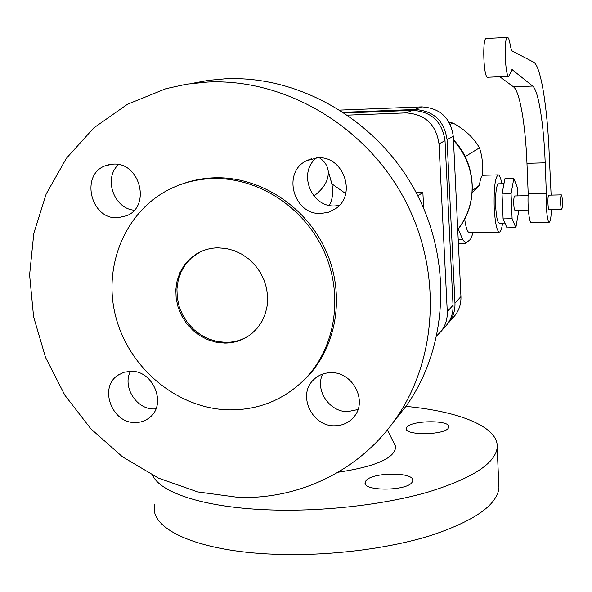 <?xml version="1.0" encoding="UTF-8"?>
<svg xmlns="http://www.w3.org/2000/svg" width="592" height="592" viewBox="0 0 592 592"><rect width="100%" height="100%" fill="white"/><g stroke="black" fill="none" stroke-linecap="round" stroke-linejoin="round"><path stroke-width="0.89" d="M345.706 193.599L331.816 183.823C333.511 191.963 332.682 199.156 329.322 205.394M406.845 427.298C411.292 420.135 450.66 419.824 448.81 427.01L448.425 427.979C444.696 435.29 404.025 435.645 406.341 428.393L406.845 427.298M412.173 482.103C407.377 491.242 362.267 491.486 365.16 482.421L365.863 480.904C371.547 471.979 415.007 471.794 412.713 480.771L412.173 482.103M338.076 472.253C376.238 466.496 395.434 457.897 395.671 446.457L393.961 443.06M152.699 475.324C160.351 493.166 206.601 508.077 271.647 509.971C324.268 511.629 384.378 504.636 427.75 492.167C471.802 478.58 494.942 463.802 497.176 447.841C499.352 427.121 459.747 411.418 405.897 406.378M200.222 251.896L191.038 258.275L185.37 264.639L181.041 272.068L178.199 280.297L176.934 289.022L177.297 297.946L179.25 306.76L182.743 315.136L187.634 322.803L193.769 329.492L200.917 334.961L208.843 339.016L217.271 341.525L225.907 342.383C234.728 342.339 242.742 339.882 249.95 335.02M224.886 343.086C235.046 343.005 244.037 339.83 251.852 333.54L257.535 327.864L262.093 321.138L265.364 313.582L267.244 305.442L267.665 296.962L266.607 288.43L264.106 280.12L260.228 272.298L255.115 265.223L248.921 259.126L241.854 254.205L234.143 250.608L226.048 248.462L217.819 247.826C210.204 247.989 203.189 249.957 196.773 253.731L189.943 258.815L184.267 265.194L179.931 272.631L177.089 280.874L175.824 289.621L176.187 298.56L178.148 307.389L181.648 315.788L186.547 323.469L192.689 330.166L199.859 335.649L207.799 339.712L216.243 342.228L224.886 343.086M300.795 383.105L306.567 377.637C337.255 346.298 345.565 293.684 325.556 249.861C305.62 206.009 259.659 176.423 214.792 177.792C203.345 178.14 192.356 180.249 181.833 184.119M229.844 409.886C259.067 409.93 284.064 399.704 304.828 379.191C335.627 347.748 343.959 294.934 323.861 250.934C303.844 206.911 257.698 177.2 212.676 178.569C198.572 179.006 185.244 182.07 172.709 187.745C125.881 209.013 102.046 265.638 115.928 317.349C129.507 369.149 178.384 409.227 229.844 409.886M207.711 82.036L186.51 84.197L165.893 88.689L127.435 104.273L93.832 127.872L66.415 158.256L46.183 193.969L33.803 233.403L29.6 274.903L33.596 316.779L45.532 357.405L64.868 395.219L90.835 428.786L122.448 456.802L158.523 478.151L197.684 491.908L238.435 497.406C298.864 499.47 358.759 471.136 394.716 420.268C438.265 359.388 442.786 268.849 403.034 196.514C363.31 124.172 283.598 78.41 207.711 82.036M393.769 421.593L406.082 406.142C448.381 347.016 452.843 259.37 414.437 189.425C376.053 119.48 298.908 75.273 225.256 78.81L208.443 80.357L191.978 83.405M154.912 503.97C147.586 527.938 195.774 551.433 274.762 554.245C327.147 556.31 386.931 549.043 430.044 535.753C473.822 521.256 496.799 505.361 498.96 488.06L498.745 483.102M423.687 208.362L422.873 192.526L416.191 192.689M130.455 371.28C122.167 386.739 136.352 409.42 154.001 408.961L155.874 408.909M130.78 371.28C153.424 370.281 167.225 404.61 149.495 417.604C145.373 420.927 140.585 422.562 135.139 422.525C111.873 423.31 98.664 387.545 117.801 375.313L123.913 372.287L130.78 371.28M331.15 372.679C352.78 371.843 367.898 401.073 354.001 416.79C348.999 422.755 342.487 425.752 334.473 425.789C311.954 426.432 297.384 395.219 313.227 380.116C318.052 375.224 324.024 372.745 331.15 372.679M322.64 374.07C314.789 390.113 329.381 412.047 347.637 411.64L357.982 409.531M316.579 157.835C297.473 172.39 311.103 207.629 335.079 205.92L339.209 205.483M321.175 213.453C293.721 215.407 281.607 172.472 306.464 160.75L317.689 157.775C343.826 155.622 357.287 195.464 335.116 208.983L328.486 212.232L321.175 213.453M113.19 164.132C139.742 161.919 151.308 205.898 126.895 215.651L117.741 217.767C90.391 219.743 79.853 173.856 105.931 165.553L113.19 164.132M344.603 112.991L412.624 110.349C431.398 111.54 442.202 121.656 445.029 140.696L453.043 305.272C453.302 312.509 451.304 318.933 447.041 324.542L444.881 327.006M313.893 196.004C324.246 188.204 329.011 179.805 328.19 170.807C327.406 165.457 324.46 161.113 319.362 157.775M436.896 335.649L441.181 331.231C445.517 325.519 447.552 318.977 447.278 311.607L438.998 143.849C436.097 124.438 425.086 114.115 405.957 112.887L347.741 115.129M118.578 164.583C103.193 178.044 113.768 208.636 134.243 210.197M422.873 192.526L417.804 195.804M446.849 324.764L448.995 322.314C453.235 316.735 455.226 310.349 454.967 303.163L447.041 139.638C444.237 120.731 433.499 110.682 414.844 109.498L343.538 112.28M340.134 110.082L421.748 106.871C440.034 108.018 450.549 117.852 453.287 136.375L460.939 296.599C461.19 303.652 459.237 309.912 455.07 315.381L452.961 317.786M472.224 192.748L479.424 185.281C480.119 180.094 481.037 176.89 482.191 175.676C483.242 165.531 482.332 156.251 479.453 147.83L465.179 156.636M501.809 183.727C500.751 177.896 499.537 174.936 498.175 174.862C495.09 177.326 493.765 188.256 494.202 207.651C495.097 223.043 496.836 231.191 499.419 232.094C500.736 231.798 501.794 228.801 502.593 223.095M498.464 183.816L498.405 183.816C496.288 185.533 495.378 193.044 495.682 206.334C496.288 216.901 497.487 222.511 499.263 223.154L504.924 223.051M517.852 195.885L517.534 187.967L513.826 178.473L504.917 178.71L502.038 193.976L503.104 218.87L506.996 227.824L515.861 227.661L518.525 212.232L518.444 210.234M513.826 178.473L511.059 193.762L512.102 218.692L515.861 227.661M512.102 218.692L503.104 218.87M511.059 193.762L502.038 193.976M528.094 195.649L514.692 195.959C513.967 196.603 513.664 199.334 513.767 204.159C513.982 208.007 514.389 210.056 514.996 210.308L528.375 210.027M507.499 37.407L486.321 38.48C482.073 37.377 483.538 78.359 487.69 77.256L487.734 77.256M499.752 76.723L513.501 86.861C519.843 91.227 525.533 125.245 526.969 163.333L528.182 193.717C527.398 206.312 529.278 223.384 531.298 222.548L549.176 222.215M551.411 209.538C551.1 217.405 550.375 221.63 549.25 222.215C547.385 223.043 545.639 205.912 546.342 193.281L545.188 162.807C543.811 124.594 538.528 90.458 532.682 86.055L512.11 69.634L508.883 76.324C505.057 77.411 503.651 36.275 507.573 37.4C508.476 37.555 509.305 39.768 510.052 44.052C510.792 48.3 511.599 50.683 512.48 51.215L533.555 62.13C540.888 65.579 547.6 108.447 549.272 156.096L551.13 195.108M548.732 195.16L548.717 195.16C548.096 195.804 547.837 198.549 547.94 203.404C548.133 207.274 548.488 209.339 549.013 209.59L561.623 209.324M528.182 193.717L546.342 193.281M560.631 203.123C560.816 207 561.149 209.072 561.645 209.324C562.23 208.665 562.467 205.92 562.363 201.08C562.185 197.21 561.845 195.138 561.349 194.864C560.772 195.508 560.528 198.261 560.631 203.123M449.358 122.633L452.88 122.988C464.905 129.522 473.763 137.803 479.453 147.83M450.209 124.261L452.88 122.988M479.424 185.281L472.349 190.631M458.245 228.875L462.722 239.738L465.815 243.223L470.559 239.242L473.289 232.545M464.653 219.01C465.919 227.942 467.532 232.478 469.486 232.612L499.285 232.094M329.426 175.173L331.816 183.823M453.043 305.272L447.278 311.607M445.029 140.696L438.998 143.849M412.624 110.349L405.957 112.887M454.967 303.163L460.939 296.599M447.041 139.638L453.287 136.375M414.844 109.498L421.748 106.871M453.472 140.297C464.912 152.973 471.121 167.773 472.113 184.697C472.653 201.606 467.865 216.539 457.734 229.496C478.625 204.514 476.76 163.718 453.45 139.779M526.969 163.333L545.188 162.807M513.501 86.861L532.682 86.055M511.658 69.841L512.517 69.804M462.722 239.738L458.223 239.812M304.828 379.191L306.567 377.637M311.407 158.752L306.464 160.75M441.181 331.231L447.041 324.542M455.07 315.381L448.995 322.314M498.175 174.862L482.221 175.299M503.984 183.668L498.405 183.816M508.883 76.324L487.69 77.256M458.393 243.342L465.593 243.231M497.176 447.841L498.96 488.06M109.365 164.576L105.931 165.553M406.341 428.393L406.378 429.089M561.349 194.864L548.717 195.16M328.19 170.807L331.698 183.194M387.346 429.947L395.671 446.457M196.773 253.731L197.854 253.206M365.16 482.421L365.227 483.501M394.716 420.268L406.082 406.142M315.551 377.985L313.227 380.116M120.05 373.915L117.801 375.313"/></g></svg>
